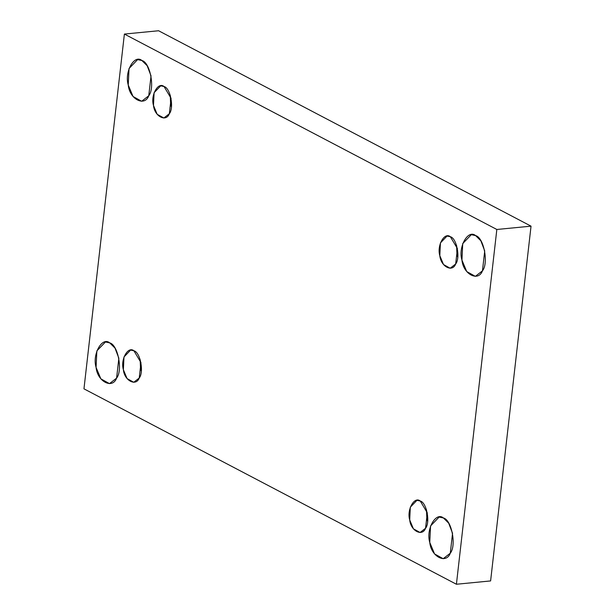<?xml version="1.0" encoding="UTF-8"?>
<svg xmlns="http://www.w3.org/2000/svg" width="615" height="615" viewBox="0 0 615 615"><rect width="100%" height="100%" fill="white"/><g stroke="black" fill="none" stroke-linecap="round" stroke-linejoin="round"><path stroke-width="0.92" d="M141.904 60.524L137.614 59.609L129.035 68.511L128.251 85.016L133.024 96.47L141.658 101.26L148.761 95.771L151.029 75.86L147.169 65.72L141.904 60.524C150.083 62.284 155.118 88.176 148.761 95.771C144.594 107.048 129.519 99.146 128.251 85.016C124.245 71.978 134.278 53.989 141.904 60.524M164.044 86.531L160.73 85.823L154.096 92.696L153.489 105.449L157.179 114.305L163.851 118.003L169.333 113.76L171.093 98.377L164.044 86.531C170.355 87.883 174.253 107.894 169.333 113.76C166.119 122.477 154.473 116.366 153.489 105.449C150.391 95.379 158.147 81.48 164.044 86.531M171.408 106.956L170.586 103.789L170.27 95.21L170.586 103.789L171.408 106.956M450.372 236.752L447.059 236.045L440.425 242.925L439.817 255.671L443.507 264.527L450.18 268.232L455.669 263.989L457.422 248.606L450.372 236.752C456.691 238.113 460.581 258.123 455.669 263.989C452.448 272.699 440.801 266.595 439.817 255.671C436.719 245.608 444.476 231.701 450.372 236.752M457.737 257.185L456.922 254.018L456.599 245.431L456.922 254.018L457.737 257.185M475.603 235.607L471.313 234.692L462.726 243.586L461.942 260.091L466.716 271.546L475.357 276.343L482.452 270.846L484.72 250.935L480.861 240.796L475.603 235.607C483.774 237.359 488.81 263.258 482.452 270.846C478.286 282.124 463.218 274.221 461.942 260.091C457.937 247.061 467.969 229.064 475.603 235.607M109.739 342.893L105.442 341.978L96.863 350.881L96.078 367.386L100.852 378.84L109.485 383.629L116.589 378.14L118.856 358.23L114.997 348.09L109.739 342.893C117.911 344.654 122.946 370.545 116.589 378.14C112.422 389.418 97.355 381.515 96.078 367.386C92.073 354.348 102.105 336.359 109.739 342.893M133.932 350.796L130.618 350.089L123.984 356.969L123.377 369.715L127.067 378.571L133.739 382.276L139.228 378.033L140.981 362.642L133.932 350.796C140.251 352.149 144.141 372.167 139.228 378.033C136.007 386.743 124.361 380.639 123.377 369.715C120.286 359.644 128.035 345.745 133.932 350.796M141.296 371.222L140.481 368.054L140.159 359.475L140.481 368.054L141.296 371.222M420.26 501.025L416.947 500.318L410.313 507.191L409.713 519.944L413.395 528.8L420.068 532.498L425.557 528.262L427.31 512.872L420.26 501.025C426.579 502.378 430.469 522.389 425.557 528.262C422.336 536.972 410.689 530.86 409.713 519.944C406.615 509.873 414.364 495.974 420.26 501.025M427.633 521.451L426.81 518.284L426.487 509.704L426.81 518.284L427.633 521.451M443.43 517.976L439.141 517.061L430.554 525.956L429.77 542.461L434.544 553.915L443.184 558.712L450.28 553.216L452.548 533.305L448.689 523.165L443.43 517.976C451.602 519.729 456.638 545.628 450.28 553.216C446.113 564.493 431.046 556.59 429.77 542.461C425.765 529.43 435.797 511.434 443.43 517.976M490.609 580.929L456.415 584.25L83.963 388.841L124.391 34.071L496.835 229.48L531.037 226.159L158.585 30.75L124.391 34.071L158.585 30.75L531.037 226.159L490.609 580.929L531.037 226.159L496.835 229.48L456.415 584.25L490.609 580.929M456.415 584.25L496.835 229.48L124.391 34.071L83.963 388.841L456.415 584.25"/></g></svg>
